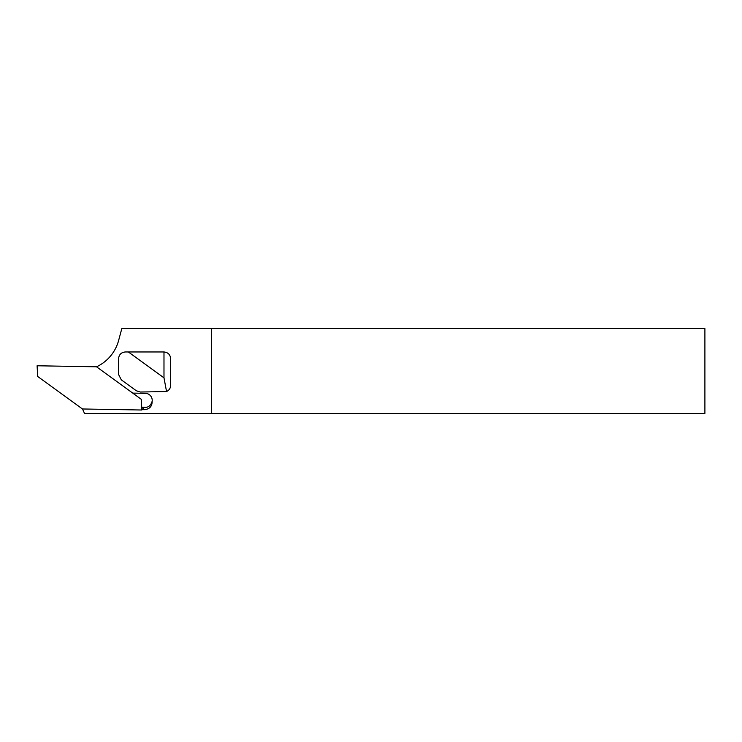 <?xml version="1.0" encoding="UTF-8"?>
<svg xmlns="http://www.w3.org/2000/svg" width="742" height="742" viewBox="0 0 742 742"><rect width="100%" height="100%" fill="white"/><g stroke="black" fill="none" stroke-linecap="round" stroke-linejoin="round"><path stroke-width="1.11" d="M704.9 413.405L211.396 413.405L211.396 328.595L704.9 328.595L704.9 413.405M96.534 366.808L141.295 399.335L141.852 410.011L82.427 408.972L37.657 376.454L37.1 365.769L96.534 366.808A40.736 40.736 0 0 0 118.627 340.448L121.809 328.595L211.396 328.595M211.396 413.405L84.458 413.405A40.736 40.736 0 0 0 82.436 408.972M141.833 409.621L144.338 409.667C149.569 409.194 152.175 406.384 152.156 401.237C150.858 405.429 148.493 407.469 145.08 407.339L141.713 407.284M142.028 407.293L144.338 409.667M152.156 401.237A7.012 7.012 0 0 0 145.321 393.325L132.725 393.102M166.542 391.526C169.148 390.292 170.521 388.233 170.66 385.358L170.66 358.646C170.233 354.62 168.007 352.394 163.982 351.968L163.982 377.845L128.366 351.968L125.25 351.968C121.224 352.394 118.998 354.62 118.572 358.646L118.572 374.469L121.326 379.867L136.315 390.756L140.238 392.036L166.542 391.526L163.982 377.845M128.366 351.968L163.982 351.968"/></g></svg>
